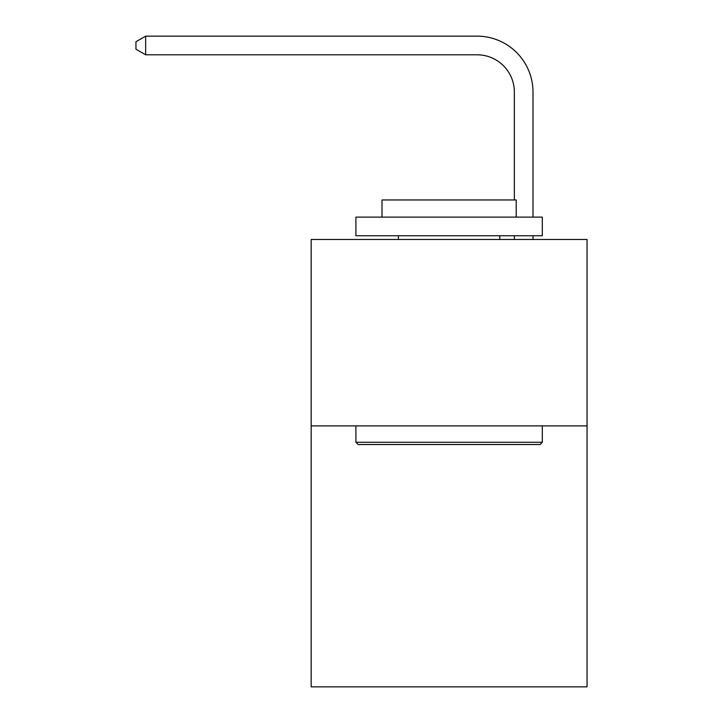 <?xml version="1.0" encoding="UTF-8"?>
<svg xmlns="http://www.w3.org/2000/svg" width="723" height="723" viewBox="0 0 723 723"><rect width="100%" height="100%" fill="white"/><g stroke="black" fill="none" stroke-linecap="round" stroke-linejoin="round"><path stroke-width="1.08" d="M587.049 425.883L587.049 686.85L311.17 686.85L311.17 239.476L587.049 239.476L587.049 425.883L311.17 425.883M514.351 199.964L514.351 92.074A37.28 37.28 0 0 0 477.072 54.794L145.648 54.794L135.951 49.2L135.951 41.744L145.648 36.15L477.072 36.15A55.924 55.924 0 0 1 532.996 92.074L532.996 217.108M358.147 444.528L355.906 442.286L542.313 442.286L540.072 444.528L358.147 444.528M542.313 217.108L542.313 235.752L355.906 235.752L355.906 217.108L542.313 217.108M382.006 217.108L382.006 199.964L516.213 199.964L516.213 217.108M542.313 425.883L542.313 442.286M355.906 425.883L355.906 442.286M499.81 235.752L499.81 239.476M398.409 235.752L398.409 239.476M514.351 92.074A37.28 37.28 0 0 0 477.072 54.794A37.28 37.28 0 0 1 514.351 92.074A37.28 37.28 0 0 0 477.072 54.794A37.28 37.28 0 0 1 514.351 92.074A37.28 37.28 0 0 0 477.072 54.794A37.28 37.28 0 0 1 514.351 92.074A37.28 37.28 0 0 0 477.072 54.794A37.28 37.28 0 0 1 514.351 92.074A37.28 37.28 0 0 0 477.072 54.794A37.28 37.28 0 0 1 514.351 92.074A37.28 37.28 0 0 0 477.072 54.794A37.28 37.28 0 0 1 514.351 92.074A37.28 37.28 0 0 0 477.072 54.794A37.28 37.28 0 0 1 514.351 92.074A37.28 37.28 0 0 0 477.072 54.794A37.28 37.28 0 0 1 514.351 92.074A37.28 37.28 0 0 0 477.072 54.794A37.28 37.28 0 0 1 514.351 92.074A37.28 37.28 0 0 0 477.072 54.794A37.28 37.28 0 0 1 514.351 92.074A37.28 37.28 0 0 0 477.072 54.794A37.28 37.28 0 0 1 514.351 92.074A37.28 37.28 0 0 0 477.072 54.794A37.28 37.28 0 0 1 514.351 92.074A37.28 37.28 0 0 0 477.072 54.794M145.648 54.794L145.648 36.15L477.072 36.15M532.996 235.752L532.996 239.476M514.351 239.476L514.351 235.752"/></g></svg>
